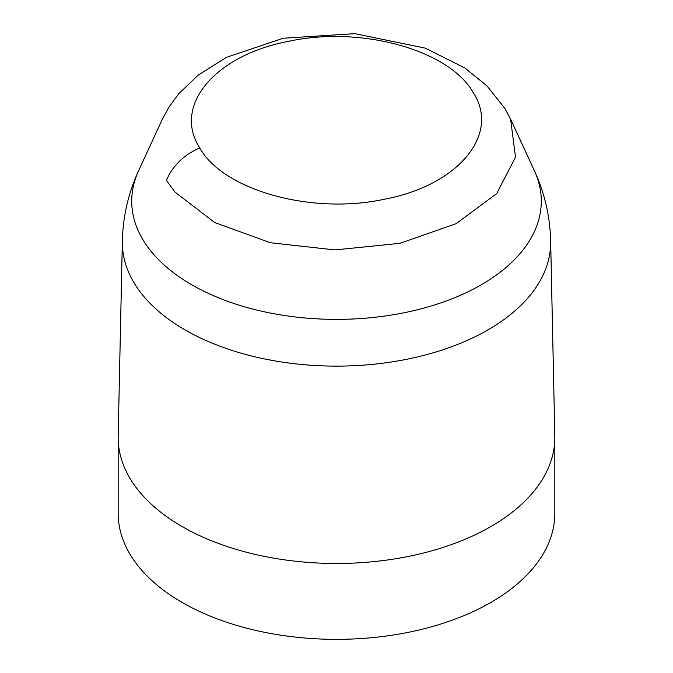 <?xml version="1.0" encoding="UTF-8"?>
<svg xmlns="http://www.w3.org/2000/svg" width="673" height="673" viewBox="0 0 673 673"><rect width="100%" height="100%" fill="white"/><g stroke="black" fill="none" stroke-linecap="round" stroke-linejoin="round"><path stroke-width="1.01" d="M554.83 438.527L554.83 513.297A218.33 126.053 180 0 1 336.5 639.35A218.33 126.053 180 0 1 118.17 513.297L118.17 438.527M138.613 170.715C128.366 192.991 122.949 216.403 122.351 240.951L118.179 435.852A218.338 126.053 0 0 0 336.5 563.469A218.338 126.053 0 0 0 554.821 435.852L550.649 240.951C550.051 216.403 544.634 192.991 534.387 170.715A204.785 118.229 0 0 1 403.522 312.869A204.785 118.229 0 0 1 148.405 247.9A204.785 118.229 0 0 1 138.613 170.715L162.378 119.205L168.965 107.074L178.833 93.656L198.156 75.174L226.397 57.365L283.215 38.235L354.848 33.65L425.252 48.136L464.934 67.998L487.084 86.001L504.943 108.546L510.63 119.214L534.387 170.715M473.228 92.605C449.354 50.029 361.014 25.481 288.599 41.331C214.763 55.228 172.414 105.905 199.797 148.01C223.545 190.552 312.129 214.998 384.476 199.216C458.077 185.428 500.628 134.474 473.228 92.605M510.605 119.205L515.51 157.146L496.699 193.588L456.227 223.613L399.913 243.348L335.011 249.919L270.31 242.734L214.569 222.452L174.955 192.057L166.492 180.457A49.903 38.445 -31.3 0 1 199.797 148.01M550.649 240.766A214.165 123.647 180 0 1 381.187 363.403A214.165 123.647 180 0 1 139.791 291.367A214.165 123.647 180 0 1 122.351 240.976"/></g></svg>
